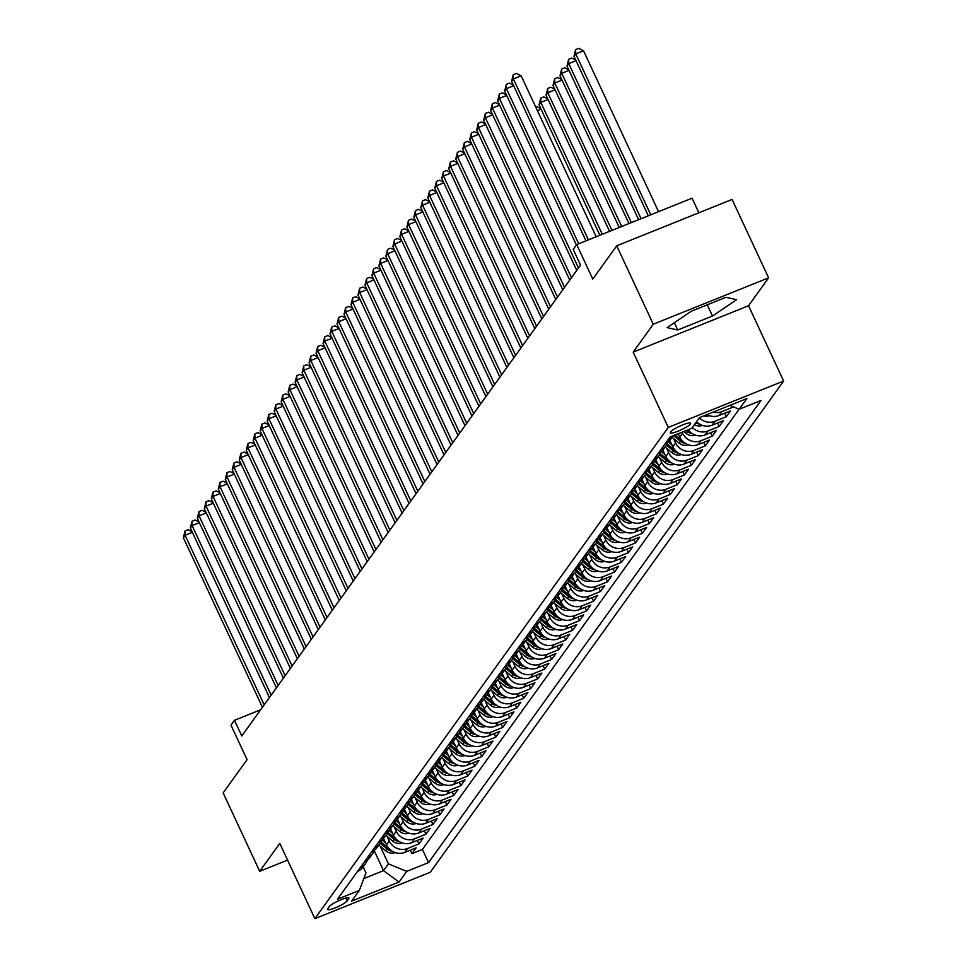 <?xml version="1.0" encoding="UTF-8"?>
<svg xmlns="http://www.w3.org/2000/svg" width="967" height="967" viewBox="0 0 967 967"><rect width="100%" height="100%" fill="white"/><g stroke="black" fill="none" stroke-linecap="round" stroke-linejoin="round"><path stroke-width="1.45" d="M670.494 432.019A11.241 1.958 155 0 0 670.276 432.757A11.241 1.958 155 0 0 679.753 430.484A11.241 1.958 155 0 0 690.438 424.005A11.241 1.958 155 0 0 690.656 423.256A11.241 1.958 155 0 0 681.179 425.54A11.241 1.958 155 0 0 670.494 432.019M698.863 212.788L692.058 198.199L576.707 244.578L573.213 249.426L580.526 265.103L241.786 735.984L234.473 720.306L230.98 725.153L247.069 759.651L223.147 792.904L259.7 871.303L287.574 860.098M768.632 277.843L732.067 199.444L616.716 245.811L653.269 324.211L633.192 352.121L668.282 427.39L783.645 381.022L748.543 305.753L768.632 277.843L653.269 324.211M668.282 427.39L314.879 918.65L430.242 872.282L783.645 381.022M383.5 838.498L386.462 844.856A14.058 13.212 35.7 0 0 404.774 852.386L416.161 847.805L411.966 853.631L410.346 850.15M387.175 836.515L389.254 840.964A14.058 13.212 35.7 0 0 407.566 848.494L418.953 843.925L417.321 840.432M418.953 843.925L423.147 838.099L411.761 842.668A14.058 13.212 35.7 0 1 393.436 835.137L390.475 828.792M397.461 819.085L400.423 825.431A14.058 13.212 35.7 0 0 418.747 832.962L430.122 828.393L425.939 834.219L424.308 830.726M404.448 809.379L407.409 815.725A14.058 13.212 35.7 0 0 425.734 823.255L437.108 818.686L432.926 824.5L431.294 821.019M411.434 799.661L414.396 806.019A14.058 13.212 35.7 0 0 432.72 813.549L444.095 808.968L439.9 814.794L438.281 811.313M418.421 789.954L421.382 796.312A14.058 13.212 35.7 0 0 439.695 803.843L451.081 799.262L446.887 805.088L445.267 801.607M425.407 780.248L428.369 786.594A14.058 13.212 35.7 0 0 446.681 794.125L458.068 789.556L453.874 795.382L452.242 791.888M432.382 770.542L435.343 776.888A14.058 13.212 35.7 0 0 453.668 784.418L465.042 779.849L460.86 785.675L459.228 782.182M439.369 760.836L442.33 767.182A14.058 13.212 35.7 0 0 460.655 774.712L472.029 770.131L467.847 775.957L466.215 772.476M446.355 751.117L449.317 757.475A14.058 13.212 35.7 0 0 467.641 765.006L479.016 760.425L474.821 766.251L473.201 762.77M453.342 741.411L456.303 747.769A14.058 13.212 35.7 0 0 474.616 755.3L486.002 750.718L481.808 756.545L480.188 753.063M460.328 731.705L463.29 738.051A14.058 13.212 35.7 0 0 481.602 745.581L492.989 741.012L488.794 746.838L487.163 743.345M467.303 721.998L470.264 728.344A14.058 13.212 35.7 0 0 488.589 735.875L499.975 731.306L495.781 737.132L494.149 733.639M474.289 712.28L477.251 718.638A14.058 13.212 35.7 0 0 495.575 726.169L506.95 721.587L502.767 727.414L501.136 723.932M481.276 702.574L484.237 708.932A14.058 13.212 35.7 0 0 502.562 716.462L513.936 711.881L509.742 717.707L508.122 714.226M488.262 692.868L491.224 699.214A14.058 13.212 35.7 0 0 509.536 706.744L520.923 702.175L516.729 708.001L515.109 704.508M495.249 683.161L498.21 689.507A14.058 13.212 35.7 0 0 516.523 697.038L527.909 692.469L523.715 698.295L522.095 694.802M502.224 673.455L505.185 679.801A14.058 13.212 35.7 0 0 523.51 687.332L534.896 682.762L530.702 688.589L529.07 685.095M509.21 663.737L512.172 670.095A14.058 13.212 35.7 0 0 530.496 677.625L541.871 673.044L537.688 678.87L536.056 675.389M516.197 654.03L519.158 660.388A14.058 13.212 35.7 0 0 537.483 667.919L548.857 663.338L544.663 669.164L543.043 665.683M523.183 644.324L526.145 650.67A14.058 13.212 35.7 0 0 544.469 658.201L555.844 653.632L551.649 659.458L550.03 655.964M530.17 634.618L533.131 640.964A14.058 13.212 35.7 0 0 551.444 648.494L562.83 643.925L558.636 649.751L557.016 646.258M537.156 624.912L540.106 631.258A14.058 13.212 35.7 0 0 558.43 638.788L569.817 634.219L565.622 640.045L563.991 636.552M544.131 615.193L547.092 621.551A14.058 13.212 35.7 0 0 565.417 629.082L576.791 624.501L572.609 630.327L570.977 626.846M551.117 605.487L554.079 611.845A14.058 13.212 35.7 0 0 572.404 619.376L583.778 614.794L579.596 620.621L577.964 617.139M558.104 595.781L561.065 602.127A14.058 13.212 35.7 0 0 579.39 609.657L590.764 605.088L586.57 610.914L584.95 607.421M565.091 586.075L568.052 592.42A14.058 13.212 35.7 0 0 586.365 599.951L597.751 595.382L593.557 601.208L591.937 597.715M572.077 576.368L575.039 582.714A14.058 13.212 35.7 0 0 593.351 590.245L604.738 585.676L600.543 591.49L598.911 588.009M579.052 566.65L582.013 573.008A14.058 13.212 35.7 0 0 600.338 580.538L611.712 575.957L607.53 581.783L605.898 578.302M586.038 556.944L589 563.302A14.058 13.212 35.7 0 0 607.324 570.832L618.699 566.251L614.516 572.077L612.885 568.596M593.025 547.237L595.986 553.583A14.058 13.212 35.7 0 0 614.311 561.114L625.685 556.545L621.491 562.371L619.871 558.878M600.011 537.531L602.973 543.877A14.058 13.212 35.7 0 0 621.285 551.408L632.672 546.838L628.477 552.665L626.858 549.171M606.998 527.825L609.959 534.171A14.058 13.212 35.7 0 0 628.272 541.701L639.658 537.132L635.464 542.946L633.844 539.465M613.972 518.107L616.934 524.465A14.058 13.212 35.7 0 0 635.259 531.995L646.645 527.414L642.451 533.24L640.819 529.759M620.959 508.4L623.92 514.758A14.058 13.212 35.7 0 0 642.245 522.289L653.619 517.708L649.437 523.534L647.805 520.053M627.946 498.694L630.907 505.04A14.058 13.212 35.7 0 0 649.232 512.57L660.606 508.001L656.412 513.828L654.792 510.334M634.932 488.988L637.894 495.334A14.058 13.212 35.7 0 0 656.206 502.864L667.593 498.295L663.398 504.121L661.779 500.628M641.919 479.281L644.88 485.627A14.058 13.212 35.7 0 0 663.193 493.158L674.579 488.577L670.385 494.403L668.765 490.922M648.893 469.563L651.855 475.921A14.058 13.212 35.7 0 0 670.179 483.452L681.566 478.87L677.371 484.697L675.74 481.215M655.88 459.857L658.841 466.203A14.058 13.212 35.7 0 0 677.166 473.733L688.54 469.164L684.358 474.99L682.726 471.497M662.866 450.151L665.828 456.497A14.058 13.212 35.7 0 0 684.153 464.027L695.527 459.458L691.345 465.284L689.713 461.791M669.853 440.444L672.814 446.79A14.058 13.212 35.7 0 0 691.139 454.321L702.513 449.752L698.319 455.578L696.699 452.085M678.242 433.736L679.801 437.084A14.058 13.212 35.7 0 0 698.114 444.615L709.5 440.033L705.306 445.86L703.686 442.378M688.178 429.747A14.058 13.212 35.7 0 0 705.1 434.908L716.487 430.327L712.292 436.153L710.66 432.672M696.542 421.685A14.058 13.212 35.7 0 0 712.087 425.19L723.461 420.621L719.279 426.447L717.647 422.954M706.962 414.601A14.058 13.212 35.7 0 0 719.073 415.484L730.448 410.915L726.265 416.741L724.634 413.247M347.129 900.918L348.664 898.79A10.891 1.898 155 0 0 348.882 898.065A10.891 1.898 155 0 0 339.695 900.277A10.891 1.898 155 0 0 329.336 906.562L327.801 908.69A10.891 1.898 155 0 0 327.595 909.415A10.891 1.898 155 0 0 336.782 907.203A10.891 1.898 155 0 0 347.129 900.918L345.811 898.101M374.229 850.718L383.524 870.638L388.408 863.845L406.732 871.376L428.55 862.6L761.005 400.471L739.175 409.234L746.862 398.561L699.467 417.611L691.792 428.284L669.962 437.06L337.519 899.201L359.337 890.426L365.961 872.875L363.145 866.831M406.732 871.376L399.045 882.061L351.65 901.111L359.337 890.426M682.11 432.176L682.593 433.204L679.801 437.084M673.528 438.462L675.607 442.91L672.814 446.79M666.553 448.168L668.62 452.616L665.828 456.497M659.567 457.875L661.633 462.323L658.841 466.203M652.58 467.593L654.659 472.029L651.855 475.921M645.593 477.299L647.672 481.747L644.88 485.627M638.607 487.005L640.686 491.454L637.894 495.334M631.632 496.712L633.699 501.16L630.907 505.04M624.646 506.418L626.713 510.866L623.92 514.758M617.659 516.136L619.738 520.572L616.934 524.465M610.673 525.843L612.752 530.291L609.959 534.171M603.686 535.549L605.765 539.997L602.973 543.877M596.712 545.255L598.778 549.703L595.986 553.583M589.725 554.961L591.792 559.409L589 563.302M582.738 564.68L584.805 569.116L582.013 573.008M575.752 574.386L577.831 578.834L575.039 582.714M568.765 584.092L570.844 588.54L568.052 592.42M561.791 593.798L563.858 598.247L561.065 602.127M554.804 603.505L556.871 607.953L554.079 611.845M547.818 613.223L549.885 617.671L547.092 621.551M540.831 622.929L542.91 627.378L540.106 631.258M533.844 632.636L535.923 637.084L533.131 640.964M526.858 642.342L528.937 646.79L526.145 650.67M519.883 652.048L521.95 656.496L519.158 660.388M512.897 661.766L514.964 666.215L512.172 670.095M505.91 671.473L507.989 675.921L505.185 679.801M498.924 681.179L501.003 685.627L498.21 689.507M491.937 690.885L494.016 695.333L491.224 699.214M484.963 700.604L487.03 705.04L484.237 708.932M477.976 710.31L480.043 714.758L477.251 718.638M470.989 720.016L473.068 724.464L470.264 728.344M464.003 729.722L466.082 734.171L463.29 738.051M457.016 739.429L459.095 743.877L456.303 747.769M450.042 749.147L452.109 753.583L449.317 757.475M443.055 758.853L445.122 763.301L442.33 767.182M436.069 768.56L438.136 773.008L435.343 776.888M429.082 778.266L431.161 782.714L428.369 786.594M422.095 787.972L424.175 792.42L421.382 796.312M415.109 797.69L417.188 802.127L414.396 806.019M408.134 807.397L410.201 811.845L407.409 815.725M401.148 817.103L403.215 821.551L400.423 825.431M394.161 826.809L396.24 831.257L393.436 835.137M411.966 853.631L422.41 849.437L739.102 409.21M733.24 407.034L721.865 411.604A14.058 13.212 -144.3 0 1 713.187 412.099M726.265 416.741L714.879 421.31A14.058 13.212 -144.3 0 1 699.334 417.792M719.279 426.447L707.892 431.016A14.058 13.212 -144.3 0 1 692.36 427.511M712.292 436.153L700.906 440.734A14.058 13.212 -144.3 0 1 682.593 433.204M705.306 445.86L693.931 450.441A14.058 13.212 -144.3 0 1 675.607 442.91M698.319 455.578L686.945 460.147A14.058 13.212 -144.3 0 1 668.62 452.616M691.345 465.284L679.958 469.853A14.058 13.212 -144.3 0 1 661.633 462.323M684.358 474.99L672.972 479.559A14.058 13.212 -144.3 0 1 654.659 472.029M677.371 484.697L665.985 489.278A14.058 13.212 -144.3 0 1 647.672 481.747M670.385 494.403L659.011 498.984A14.058 13.212 -144.3 0 1 640.686 491.454M663.398 504.121L652.024 508.69A14.058 13.212 -144.3 0 1 633.699 501.16M656.412 513.828L645.037 518.397A14.058 13.212 -144.3 0 1 626.713 510.866M649.437 523.534L638.051 528.103A14.058 13.212 -144.3 0 1 619.738 520.572M642.451 533.24L631.064 537.821A14.058 13.212 -144.3 0 1 612.752 530.291M635.464 542.946L624.09 547.527A14.058 13.212 -144.3 0 1 605.765 539.997M628.477 552.665L617.103 557.234A14.058 13.212 -144.3 0 1 598.778 549.703M621.491 562.371L610.117 566.94A14.058 13.212 -144.3 0 1 591.792 559.409M614.516 572.077L603.13 576.646A14.058 13.212 -144.3 0 1 584.805 569.116M607.53 581.783L596.143 586.365A14.058 13.212 -144.3 0 1 577.831 578.834M600.543 591.49L589.169 596.071A14.058 13.212 -144.3 0 1 570.844 588.54M593.557 601.208L582.182 605.777A14.058 13.212 -144.3 0 1 563.858 598.247M586.57 610.914L575.196 615.483A14.058 13.212 -144.3 0 1 556.871 607.953M579.596 620.621L568.209 625.202A14.058 13.212 -144.3 0 1 549.885 617.671M572.609 630.327L561.223 634.908A14.058 13.212 -144.3 0 1 542.91 627.378M565.622 640.045L554.236 644.614A14.058 13.212 -144.3 0 1 535.923 637.084M558.636 649.751L547.262 654.321A14.058 13.212 -144.3 0 1 528.937 646.79M551.649 659.458L540.275 664.027A14.058 13.212 -144.3 0 1 521.95 656.496M544.663 669.164L533.288 673.745A14.058 13.212 -144.3 0 1 514.964 666.215M537.688 678.87L526.302 683.451A14.058 13.212 -144.3 0 1 507.989 675.921M530.702 688.589L519.315 693.158A14.058 13.212 -144.3 0 1 501.003 685.627M523.715 698.295L512.341 702.864A14.058 13.212 -144.3 0 1 494.016 695.333M516.729 708.001L505.354 712.57A14.058 13.212 -144.3 0 1 487.03 705.04M509.742 717.707L498.368 722.289A14.058 13.212 -144.3 0 1 480.043 714.758M502.767 727.414L491.381 731.995A14.058 13.212 -144.3 0 1 473.068 724.464M495.781 737.132L484.394 741.701A14.058 13.212 -144.3 0 1 466.082 734.171M488.794 746.838L477.42 751.407A14.058 13.212 -144.3 0 1 459.095 743.877M481.808 756.545L470.433 761.114A14.058 13.212 -144.3 0 1 452.109 753.583M474.821 766.251L463.447 770.832A14.058 13.212 -144.3 0 1 445.122 763.301M467.847 775.957L456.46 780.538A14.058 13.212 -144.3 0 1 438.136 773.008M460.86 785.675L449.474 790.244A14.058 13.212 -144.3 0 1 431.161 782.714M453.874 795.382L442.487 799.951A14.058 13.212 -144.3 0 1 424.175 792.42M446.887 805.088L435.513 809.657A14.058 13.212 -144.3 0 1 417.188 802.127M439.9 814.794L428.526 819.375A14.058 13.212 -144.3 0 1 410.201 811.845M432.926 824.5L421.539 829.082A14.058 13.212 -144.3 0 1 403.215 821.551M425.939 834.219L414.553 838.788A14.058 13.212 -144.3 0 1 396.24 831.257M360.328 867.484A14.058 13.212 35.7 0 0 365.744 863.217A14.058 13.212 35.7 0 0 367.412 859.989M357.536 871.376A14.058 13.212 35.7 0 0 362.951 867.097L365.744 863.217M380.188 846.234L388.408 863.845M576.707 244.578L592.795 279.064L616.716 245.811M314.879 918.65L279.777 843.393L259.7 871.303M260.631 709.79L234.473 720.306M363.81 878.568L383.524 870.638L399.045 882.061M422.41 849.437L428.55 862.6M364.511 861.657A14.058 13.212 35.7 0 0 369.938 857.391L372.73 853.498A14.058 13.212 -144.3 0 1 367.315 857.777M374.398 850.283A14.058 13.212 -144.3 0 1 372.73 853.498M371.497 851.951A14.058 13.212 35.7 0 0 376.912 847.672L379.705 843.792A14.058 13.212 -144.3 0 1 374.289 848.071M381.373 840.577A14.058 13.212 -144.3 0 1 379.705 843.792M378.484 842.245A14.058 13.212 35.7 0 0 383.899 837.966L386.691 834.086A14.058 13.212 -144.3 0 1 381.276 838.365M388.359 830.858A14.058 13.212 -144.3 0 1 386.691 834.086M385.47 832.539A14.058 13.212 35.7 0 0 390.886 828.26L393.678 824.38A14.058 13.212 -144.3 0 1 388.263 828.659M395.346 821.152A14.058 13.212 -144.3 0 1 393.678 824.38M392.457 822.832A14.058 13.212 35.7 0 0 397.872 818.553L400.664 814.673A14.058 13.212 -144.3 0 1 395.249 818.94M402.332 811.446A14.058 13.212 -144.3 0 1 400.664 814.673M399.444 813.114A14.058 13.212 35.7 0 0 404.859 808.847L407.651 804.955A14.058 13.212 -144.3 0 1 402.236 809.234M409.319 801.74A14.058 13.212 -144.3 0 1 407.651 804.955M406.418 803.408A14.058 13.212 35.7 0 0 411.833 799.129L414.625 795.249A14.058 13.212 -144.3 0 1 409.21 799.528M416.293 792.033A14.058 13.212 -144.3 0 1 414.625 795.249M413.405 793.702A14.058 13.212 35.7 0 0 418.82 789.423L421.612 785.542A14.058 13.212 -144.3 0 1 416.197 789.821M423.28 782.315A14.058 13.212 -144.3 0 1 421.612 785.542M420.391 783.995A14.058 13.212 35.7 0 0 425.806 779.716L428.599 775.836A14.058 13.212 -144.3 0 1 423.183 780.103M430.267 772.609A14.058 13.212 -144.3 0 1 428.599 775.836M427.378 774.289A14.058 13.212 35.7 0 0 432.793 770.01L435.585 766.118A14.058 13.212 -144.3 0 1 430.17 770.397M437.253 762.903A14.058 13.212 -144.3 0 1 435.585 766.118M434.364 764.571A14.058 13.212 35.7 0 0 439.78 760.304L442.572 756.412A14.058 13.212 -144.3 0 1 437.157 760.691M444.24 753.196A14.058 13.212 -144.3 0 1 442.572 756.412M441.339 754.864A14.058 13.212 35.7 0 0 446.754 750.585L449.558 746.705A14.058 13.212 -144.3 0 1 444.143 750.984M451.214 743.49A14.058 13.212 -144.3 0 1 449.558 746.705M448.325 745.158A14.058 13.212 35.7 0 0 453.741 740.879L456.533 736.999A14.058 13.212 -144.3 0 1 451.118 741.278M458.201 733.772A14.058 13.212 -144.3 0 1 456.533 736.999M455.312 735.452A14.058 13.212 35.7 0 0 460.727 731.173L463.519 727.293A14.058 13.212 -144.3 0 1 458.104 731.56M465.187 724.065A14.058 13.212 -144.3 0 1 463.519 727.293M462.299 725.746A14.058 13.212 35.7 0 0 467.714 721.467L470.506 717.574A14.058 13.212 -144.3 0 1 465.091 721.853M472.174 714.359A14.058 13.212 -144.3 0 1 470.506 717.574M469.285 716.027A14.058 13.212 35.7 0 0 474.7 711.76L477.493 707.868A14.058 13.212 -144.3 0 1 472.077 712.147M479.161 704.653A14.058 13.212 -144.3 0 1 477.493 707.868M476.26 706.321A14.058 13.212 35.7 0 0 481.675 702.042L484.479 698.162A14.058 13.212 -144.3 0 1 479.064 702.441M486.135 694.947A14.058 13.212 -144.3 0 1 484.479 698.162M483.246 696.615A14.058 13.212 35.7 0 0 488.661 692.336L491.454 688.456A14.058 13.212 -144.3 0 1 486.038 692.735M493.122 685.228A14.058 13.212 -144.3 0 1 491.454 688.456M490.233 686.908A14.058 13.212 35.7 0 0 495.648 682.629L498.44 678.749A14.058 13.212 -144.3 0 1 493.025 683.016M500.108 675.522A14.058 13.212 -144.3 0 1 498.44 678.749M497.219 677.19A14.058 13.212 35.7 0 0 502.635 672.923L505.427 669.031A14.058 13.212 -144.3 0 1 500.012 673.31M507.095 665.816A14.058 13.212 -144.3 0 1 505.427 669.031M504.206 667.484A14.058 13.212 35.7 0 0 509.621 663.205L512.413 659.325A14.058 13.212 -144.3 0 1 506.998 663.604M514.081 656.109A14.058 13.212 -144.3 0 1 512.413 659.325M511.192 657.778A14.058 13.212 35.7 0 0 516.608 653.499L519.4 649.619A14.058 13.212 -144.3 0 1 513.985 653.897M521.068 646.403A14.058 13.212 -144.3 0 1 519.4 649.619M518.167 648.071A14.058 13.212 35.7 0 0 523.582 643.792L526.374 639.912A14.058 13.212 -144.3 0 1 520.959 644.191M528.042 636.685A14.058 13.212 -144.3 0 1 526.374 639.912M525.154 638.365A14.058 13.212 35.7 0 0 530.569 634.086L533.361 630.206A14.058 13.212 -144.3 0 1 527.946 634.473M535.029 626.979A14.058 13.212 -144.3 0 1 533.361 630.206M532.14 628.647A14.058 13.212 35.7 0 0 537.555 624.38L540.348 620.488A14.058 13.212 -144.3 0 1 534.932 624.767M542.016 617.272A14.058 13.212 -144.3 0 1 540.348 620.488M539.127 618.94A14.058 13.212 35.7 0 0 544.542 614.661L547.334 610.781A14.058 13.212 -144.3 0 1 541.919 615.06M549.002 607.566A14.058 13.212 -144.3 0 1 547.334 610.781M546.113 609.234A14.058 13.212 35.7 0 0 551.528 604.955L554.321 601.075A14.058 13.212 -144.3 0 1 548.905 605.354M555.989 597.86A14.058 13.212 -144.3 0 1 554.321 601.075M553.088 599.528A14.058 13.212 35.7 0 0 558.503 595.249L561.307 591.369A14.058 13.212 -144.3 0 1 555.88 595.648M562.963 588.141A14.058 13.212 -144.3 0 1 561.307 591.369M560.074 589.822A14.058 13.212 35.7 0 0 565.49 585.543L568.282 581.663A14.058 13.212 -144.3 0 1 562.867 585.929M569.95 578.435A14.058 13.212 -144.3 0 1 568.282 581.663M567.061 580.103A14.058 13.212 35.7 0 0 572.476 575.836L575.268 571.944A14.058 13.212 -144.3 0 1 569.853 576.223M576.936 568.729A14.058 13.212 -144.3 0 1 575.268 571.944M574.047 570.397A14.058 13.212 35.7 0 0 579.463 566.118L582.255 562.238A14.058 13.212 -144.3 0 1 576.84 566.517M583.923 559.023A14.058 13.212 -144.3 0 1 582.255 562.238M581.034 560.691A14.058 13.212 35.7 0 0 586.449 556.412L589.241 552.532A14.058 13.212 -144.3 0 1 583.826 556.811M590.91 549.304A14.058 13.212 -144.3 0 1 589.241 552.532M588.009 550.985A14.058 13.212 35.7 0 0 593.424 546.706L596.228 542.825A14.058 13.212 -144.3 0 1 590.813 547.092M597.884 539.598A14.058 13.212 -144.3 0 1 596.228 542.825M594.995 541.278A14.058 13.212 35.7 0 0 600.41 536.999L603.203 533.119A14.058 13.212 -144.3 0 1 597.787 537.386M604.871 529.892A14.058 13.212 -144.3 0 1 603.203 533.119M601.982 531.56A14.058 13.212 35.7 0 0 607.397 527.293L610.189 523.401A14.058 13.212 -144.3 0 1 604.774 527.68M611.857 520.186A14.058 13.212 -144.3 0 1 610.189 523.401M608.968 521.854A14.058 13.212 35.7 0 0 614.383 517.575L617.176 513.695A14.058 13.212 -144.3 0 1 611.76 517.974M618.844 510.479A14.058 13.212 -144.3 0 1 617.176 513.695M615.955 512.147A14.058 13.212 35.7 0 0 621.37 507.868L624.162 503.988A14.058 13.212 -144.3 0 1 618.747 508.267M625.83 500.761A14.058 13.212 -144.3 0 1 624.162 503.988M622.929 502.441A14.058 13.212 35.7 0 0 628.345 498.162L631.149 494.282A14.058 13.212 -144.3 0 1 625.734 498.549M632.817 491.055A14.058 13.212 -144.3 0 1 631.149 494.282M629.916 492.735A14.058 13.212 35.7 0 0 635.331 488.456L638.123 484.564A14.058 13.212 -144.3 0 1 632.708 488.843M639.791 481.348A14.058 13.212 -144.3 0 1 638.123 484.564M636.902 483.017A14.058 13.212 35.7 0 0 642.318 478.75L645.11 474.857A14.058 13.212 -144.3 0 1 639.695 479.136M646.778 471.642A14.058 13.212 -144.3 0 1 645.11 474.857M643.889 473.31A14.058 13.212 35.7 0 0 649.304 469.031L652.096 465.151A14.058 13.212 -144.3 0 1 646.681 469.43M653.765 461.936A14.058 13.212 -144.3 0 1 652.096 465.151M650.876 463.604A14.058 13.212 35.7 0 0 656.291 459.325L659.083 455.445A14.058 13.212 -144.3 0 1 653.668 459.724M660.751 452.218A14.058 13.212 -144.3 0 1 659.083 455.445M657.862 453.898A14.058 13.212 35.7 0 0 663.277 449.619L666.07 445.739A14.058 13.212 -144.3 0 1 660.654 450.006M667.738 442.511A14.058 13.212 -144.3 0 1 666.07 445.739M664.837 444.179A14.058 13.212 35.7 0 0 670.252 439.912L673.044 436.02A14.058 13.212 -144.3 0 1 667.629 440.299M739.175 409.234L729.843 405.403M633.192 352.121L748.543 305.753M691.236 311.265L667.121 327.62L677.758 330.001L712.498 316.04L736.612 299.685L725.975 297.292L691.236 311.265M707.264 304.823L712.498 316.04M674.362 322.712L677.758 330.001M192.373 532.346L185.108 535.271L264.184 704.846M183.355 537.7L185.023 530.98L185.108 535.271L183.355 537.7L262.432 707.276M185.023 530.98L188.142 529.723L192.082 531.729M385.555 842.922L382.05 840.021M395.165 852.592A9.307 8.751 -144.3 0 1 385.845 850.9L378.786 845.073M389 848.615A9.307 8.751 -144.3 0 1 388.009 847.89L380.817 841.943M380.104 843.212L387.175 849.062A9.307 8.751 35.7 0 0 392.239 851.238M199.359 522.639L192.095 525.565L271.171 695.14M190.342 527.982L191.998 521.273L192.095 525.565L190.342 527.982L269.418 697.57M191.998 521.273L195.116 520.016L199.069 522.011M206.346 512.933L199.069 515.846L278.145 685.434M197.328 518.276L198.984 511.567L199.069 515.846L197.328 518.276L276.405 687.863M198.984 511.567L202.103 510.31L206.056 512.305M213.332 503.215L206.056 506.14L285.132 675.728M204.315 508.569L205.971 501.849L206.056 506.14L204.315 508.569L283.391 678.157M205.971 501.849L209.09 500.604L213.042 502.598M220.307 493.508L213.042 496.434L292.119 666.021M211.302 498.863L212.958 492.143L213.042 496.434L211.302 498.863L290.378 668.439M212.958 492.143L216.076 490.898L220.017 492.892M392.542 833.216L389.036 830.315M402.139 842.886A9.307 8.751 -144.3 0 1 392.832 841.193L385.773 835.367M395.974 838.897A9.307 8.751 -144.3 0 1 394.995 838.184L387.791 832.236M387.09 833.506L394.161 839.356A9.307 8.751 35.7 0 0 399.226 841.532M399.528 823.509L396.011 820.596M409.126 833.179A9.307 8.751 -144.3 0 1 399.818 831.487L392.759 825.649M402.961 829.19A9.307 8.751 -144.3 0 1 401.982 828.477L394.778 822.518M394.077 823.799L401.136 829.638A9.307 8.751 35.7 0 0 406.213 831.825M406.515 813.803L402.997 810.89M416.112 823.461A9.307 8.751 -144.3 0 1 406.793 821.781L399.746 815.943M409.948 819.484A9.307 8.751 -144.3 0 1 408.968 818.771L401.764 812.812M401.051 814.081L408.122 819.931A9.307 8.751 35.7 0 0 413.187 822.119M413.501 804.085L409.984 801.184M423.099 813.755A9.307 8.751 -144.3 0 1 413.779 812.075L406.732 806.236M416.934 809.778A9.307 8.751 -144.3 0 1 415.943 809.065L408.751 803.106M408.038 804.375L415.109 810.225A9.307 8.751 35.7 0 0 420.174 812.413M227.293 483.802L220.029 486.727L299.105 656.303M218.276 489.157L219.944 482.436L220.029 486.727L218.276 489.157L297.353 658.732M219.944 482.436L223.063 481.179L227.003 483.186M420.476 794.378L416.97 791.477M430.085 804.048A9.307 8.751 -144.3 0 1 420.766 802.356L413.719 796.53M423.921 800.072A9.307 8.751 -144.3 0 1 422.93 799.346L415.737 793.399M415.024 794.669L422.095 800.519A9.307 8.751 35.7 0 0 427.16 802.695M234.28 474.096L227.015 477.021L306.092 646.597M225.263 479.439L226.919 472.73L227.015 477.021L225.263 479.439L304.339 649.026M226.919 472.73L230.037 471.473L233.99 473.467M427.462 784.672L423.957 781.771M437.06 794.342A9.307 8.751 -144.3 0 1 427.752 792.65L420.693 786.812M430.895 790.353A9.307 8.751 -144.3 0 1 429.916 789.64L422.724 783.693M422.011 784.962L429.082 790.813A9.307 8.751 35.7 0 0 434.147 792.988M241.266 464.39L233.99 467.303L313.066 636.89M232.249 469.732L233.905 463.024L233.99 467.303L232.249 469.732L311.326 639.32M233.905 463.024L237.024 461.767L240.976 463.761M434.449 774.966L430.931 772.053M444.046 784.636A9.307 8.751 -144.3 0 1 434.739 782.944L427.68 777.105M437.882 780.647A9.307 8.751 -144.3 0 1 436.903 779.934L429.699 773.975M428.997 775.256L436.057 781.094A9.307 8.751 35.7 0 0 441.133 783.282M248.253 454.671L240.976 457.596L320.053 627.184M239.236 460.026L240.892 453.305L240.976 457.596L239.236 460.026L318.312 629.614M240.892 453.305L244.01 452.06L247.963 454.055M441.435 765.26L437.918 762.347M451.033 774.918A9.307 8.751 -144.3 0 1 441.714 773.237L434.667 767.399M444.868 770.941A9.307 8.751 -144.3 0 1 443.889 770.228L436.685 764.268M435.972 765.538L443.043 771.388A9.307 8.751 35.7 0 0 448.108 773.576M255.24 444.965L247.963 447.89L327.039 617.478M246.222 450.32L247.878 443.599L247.963 447.89L246.222 450.32L325.299 619.895M247.878 443.599L250.997 442.354L254.95 444.349M448.422 755.541L444.905 752.64M458.02 765.211A9.307 8.751 -144.3 0 1 448.7 763.531L441.653 757.693M451.855 761.234A9.307 8.751 -144.3 0 1 450.864 760.521L443.672 754.562M442.959 755.831L450.03 761.682A9.307 8.751 35.7 0 0 455.094 763.87M262.214 435.259L254.95 438.184L334.026 607.76M253.197 440.614L254.865 433.893L254.95 438.184L253.197 440.614L332.273 610.189M254.865 433.893L257.984 432.636L261.924 434.642M455.397 745.835L451.891 742.934M465.006 755.505A9.307 8.751 -144.3 0 1 455.687 753.813L448.64 747.987M458.841 751.528A9.307 8.751 -144.3 0 1 457.85 750.803L450.658 744.856M449.945 746.125L457.016 751.975A9.307 8.751 35.7 0 0 462.081 754.151M269.201 425.553L261.936 428.478L341.013 598.053M260.183 430.895L261.839 424.187L261.936 428.478L260.183 430.895L339.26 600.483M261.839 424.187L264.958 422.93L268.911 424.924M462.383 736.129L458.878 733.228M471.993 745.799A9.307 8.751 -144.3 0 1 462.673 744.106L455.614 738.268M465.816 741.81A9.307 8.751 -144.3 0 1 464.837 741.097L457.645 735.15M456.932 736.419L464.003 742.257A9.307 8.751 35.7 0 0 469.068 744.445M276.187 415.846L268.911 418.759L347.999 588.347M267.17 421.189L268.826 414.48L268.911 418.759L267.17 421.189L346.246 590.777M268.826 414.48L271.945 413.223L275.897 415.218M469.37 726.422L465.864 723.509M478.967 736.092A9.307 8.751 -144.3 0 1 469.66 734.4L462.601 728.562M472.803 732.104A9.307 8.751 -144.3 0 1 471.823 731.39L464.619 725.431M463.918 726.713L470.989 732.551A9.307 8.751 35.7 0 0 476.054 734.739M283.174 406.128L275.897 409.053L354.974 578.641M274.157 411.483L275.813 404.762L275.897 409.053L274.157 411.483L353.233 581.07M275.813 404.762L278.931 403.517L282.884 405.511M290.16 396.422L282.884 399.347L361.96 568.922M281.143 401.776L282.799 395.056L282.884 399.347L281.143 401.776L360.22 571.352M282.799 395.056L285.918 393.799L289.87 395.805M297.135 386.715L289.87 389.641L368.947 559.216M288.118 392.07L289.786 385.35L289.87 389.641L288.118 392.07L367.206 561.646M289.786 385.35L292.904 384.092L296.845 386.087M304.121 377.009L296.857 379.934L375.933 549.51M295.104 382.352L296.772 375.643L296.857 379.934L295.104 382.352L374.181 551.939M296.772 375.643L299.879 374.386L303.831 376.381M311.108 367.303L303.843 370.216L382.92 539.804M302.091 372.646L303.747 365.937L303.843 370.216L302.091 372.646L381.167 542.233M303.747 365.937L306.865 364.68L310.818 366.674M318.095 357.585L310.818 360.51L389.894 530.097M309.077 362.939L310.733 356.219L310.818 360.51L309.077 362.939L388.154 532.515M310.733 356.219L313.852 354.974L317.805 356.968M325.081 347.878L317.805 350.803L396.881 520.379M316.064 353.233L317.72 346.512L317.805 350.803L316.064 353.233L395.14 522.809M317.72 346.512L320.839 345.255L324.791 347.262M332.056 338.172L324.791 341.097L403.868 510.673M323.038 343.515L324.707 336.806L324.791 341.097L323.038 343.515L402.127 513.102M324.707 336.806L327.825 335.549L331.766 337.543M339.042 328.466L331.778 331.379L410.854 500.966M330.025 333.808L331.693 327.1L331.778 331.379L330.025 333.808L409.101 503.396M331.693 327.1L334.812 325.843L338.752 327.837M346.029 318.747L338.764 321.673L417.841 491.26M337.012 324.102L338.668 317.381L338.764 321.673L337.012 324.102L416.088 493.69M338.668 317.381L341.786 316.136L345.739 318.131M353.015 309.041L345.739 311.966L424.815 481.554M343.998 314.396L345.654 307.675L345.739 311.966L343.998 314.396L423.075 483.971M345.654 307.675L348.773 306.43L352.725 308.425M360.002 299.335L352.725 302.26L431.802 471.836M350.985 304.69L352.641 297.969L352.725 302.26L350.985 304.69L430.061 474.265M352.641 297.969L355.759 296.712L359.712 298.718M366.989 289.629L359.712 292.554L438.788 462.129M357.971 294.971L359.627 288.263L359.712 292.554L357.971 294.971L437.048 464.559M359.627 288.263L362.746 287.006L366.698 289M373.963 279.922L366.698 282.835L445.775 452.423M364.946 285.265L366.614 278.556L366.698 282.835L364.946 285.265L444.022 454.853M366.614 278.556L369.732 277.299L373.673 279.294M380.95 270.204L373.685 273.129L452.761 442.717M371.932 275.559L373.588 268.838L373.685 273.129L371.932 275.559L451.009 445.146M373.588 268.838L376.707 267.593L380.66 269.588M387.936 260.498L380.66 263.423L459.748 433.011M378.919 265.852L380.575 259.132L380.66 263.423L378.919 265.852L457.995 435.428M380.575 259.132L383.694 257.887L387.646 259.881M394.923 250.791L387.646 253.717L466.723 423.292M385.906 256.146L387.562 249.426L387.646 253.717L385.906 256.146L464.982 425.722M387.562 249.426L390.68 248.168L394.633 250.175M401.909 241.085L394.633 244.01L473.709 413.586M392.892 246.428L394.548 239.719L394.633 244.01L392.892 246.428L471.969 416.015M394.548 239.719L397.667 238.462L401.619 240.457M408.884 231.379L401.619 234.292L480.696 403.88M399.867 236.722L401.535 230.013L401.619 234.292L399.867 236.722L478.943 406.309M401.535 230.013L404.653 228.756L408.594 230.75M415.87 221.661L408.606 224.586L487.682 394.173M406.853 227.015L408.521 220.295L408.606 224.586L406.853 227.015L485.93 396.603M408.521 220.295L411.628 219.05L415.58 221.044M422.857 211.954L415.58 214.879L494.669 384.467M413.84 217.309L415.496 210.588L415.58 214.879L413.84 217.309L492.916 386.885M415.496 210.588L418.614 209.343L422.567 211.338M429.844 202.248L422.567 205.173L501.643 374.749M420.826 207.603L422.482 200.882L422.567 205.173L420.826 207.603L499.903 377.178M422.482 200.882L425.601 199.625L429.553 201.632M436.83 192.542L429.553 195.467L508.63 365.043M427.813 197.884L429.469 191.176L429.553 195.467L427.813 197.884L506.889 367.472M429.469 191.176L432.587 189.919L436.54 191.913M443.805 182.836L436.54 185.749L515.616 355.336M434.787 188.178L436.455 181.47L436.54 185.749L434.787 188.178L513.876 357.766M436.455 181.47L439.574 180.213L443.515 182.207M450.791 173.117L443.527 176.042L522.603 345.63M441.774 178.472L443.442 171.751L443.527 176.042L441.774 178.472L520.85 348.06M443.442 171.751L446.561 170.506L450.501 172.501M457.778 163.411L450.513 166.336L529.59 335.924M448.761 168.766L450.417 162.045L450.513 166.336L448.761 168.766L527.837 338.341M450.417 162.045L453.535 160.788L457.488 162.794M464.764 153.705L457.488 156.63L536.564 326.205M455.747 159.059L457.403 152.339L457.488 156.63L455.747 159.059L534.824 328.635M457.403 152.339L460.522 151.082L464.474 153.076M471.751 143.998L464.474 146.924L543.551 316.499M462.734 149.341L464.39 142.632L464.474 146.924L462.734 149.341L541.81 318.929M464.39 142.632L467.508 141.375L471.461 143.37M478.725 134.292L471.461 137.205L550.537 306.793M469.72 139.635L471.376 132.926L471.461 137.205L469.72 139.635L548.797 309.222M471.376 132.926L474.495 131.669L478.435 133.664M485.712 124.574L478.447 127.499L557.524 297.087M476.695 129.929L478.363 123.208L478.447 127.499L476.695 129.929L555.771 299.504M478.363 123.208L481.481 121.963L485.422 123.957M492.699 114.868L485.434 117.793L564.51 287.368M483.681 120.222L485.337 113.502L485.434 117.793L483.681 120.222L562.758 289.798M485.337 113.502L488.456 112.245L492.408 114.251M499.685 105.161L492.408 108.086L571.485 277.662M490.668 110.516L492.324 103.795L492.408 108.086L490.668 110.516L569.744 280.092M492.324 103.795L495.442 102.538L499.395 104.533M506.672 95.455L499.395 98.368L578.471 267.956M497.654 100.798L499.31 94.089L499.395 98.368L497.654 100.798L576.731 270.385M499.31 94.089L502.429 92.832L506.382 94.826M513.658 85.749L506.382 88.662L578.713 243.769M504.641 91.091L506.297 84.383L506.382 88.662L504.641 91.091L576.405 245.002M506.297 84.383L509.416 83.126L513.368 85.12M596.192 236.734L521.165 75.825L513.368 78.956L588.407 239.876M511.616 81.385L513.284 74.664L513.368 78.956L511.616 81.385L585.978 240.843M513.284 74.664L516.402 73.419L521.165 75.825M476.356 716.716L472.839 713.803M485.954 726.374A9.307 8.751 -144.3 0 1 476.646 724.694L469.587 718.856M479.789 722.397A9.307 8.751 -144.3 0 1 478.81 721.684L471.606 715.725M470.905 716.994L477.964 722.845A9.307 8.751 35.7 0 0 483.029 725.032M483.343 706.998L479.825 704.097M492.94 716.668A9.307 8.751 -144.3 0 1 483.621 714.976L476.574 709.149M486.776 712.691A9.307 8.751 -144.3 0 1 485.785 711.966L478.592 706.019M477.879 707.288L484.95 713.138A9.307 8.751 35.7 0 0 490.015 715.326M490.329 697.292L486.812 694.391M499.927 706.962A9.307 8.751 -144.3 0 1 490.607 705.269L483.56 699.443M493.762 702.985A9.307 8.751 -144.3 0 1 492.771 702.26L485.579 696.313M484.866 697.582L491.937 703.432A9.307 8.751 35.7 0 0 497.002 705.608M497.304 687.585L493.799 684.684M506.913 697.255A9.307 8.751 -144.3 0 1 497.594 695.563L490.535 689.725M500.749 693.266A9.307 8.751 -144.3 0 1 499.758 692.553L492.566 686.606M491.852 687.875L498.924 693.714A9.307 8.751 35.7 0 0 503.988 695.902M504.291 677.879L500.785 674.966M513.888 687.549A9.307 8.751 -144.3 0 1 504.581 685.857L497.522 680.019M507.723 683.56A9.307 8.751 -144.3 0 1 506.744 682.847L499.54 676.888M498.839 678.169L505.91 684.007A9.307 8.751 35.7 0 0 510.975 686.195M511.277 668.173L507.76 665.26M520.875 677.831A9.307 8.751 -144.3 0 1 511.567 676.151L504.508 670.312M514.71 673.854A9.307 8.751 -144.3 0 1 513.731 673.141L506.527 667.182M505.826 668.451L512.885 674.301A9.307 8.751 35.7 0 0 517.961 676.489M518.264 658.454L514.746 655.553M527.861 668.124A9.307 8.751 -144.3 0 1 518.542 666.432L511.495 660.606M521.697 664.148A9.307 8.751 -144.3 0 1 520.717 663.422L513.513 657.475M512.8 658.745L519.871 664.595A9.307 8.751 35.7 0 0 524.936 666.771M525.25 648.748L521.733 645.847M534.848 658.418A9.307 8.751 -144.3 0 1 525.528 656.726L518.481 650.9M528.683 654.441A9.307 8.751 -144.3 0 1 527.692 653.716L520.5 647.769M519.787 649.038L526.858 654.889A9.307 8.751 35.7 0 0 531.923 657.064M532.225 639.042L528.719 636.141M541.834 648.712A9.307 8.751 -144.3 0 1 532.515 647.02L525.468 641.181M535.67 644.723A9.307 8.751 -144.3 0 1 534.678 644.01L527.486 638.063M526.773 639.332L533.844 645.17A9.307 8.751 35.7 0 0 538.909 647.358M539.211 629.336L535.706 626.423M548.809 639.006A9.307 8.751 -144.3 0 1 539.501 637.313L532.442 631.475M542.644 635.017A9.307 8.751 -144.3 0 1 541.665 634.304L534.473 628.345M533.76 629.626L540.831 635.464A9.307 8.751 35.7 0 0 545.896 637.652M546.198 619.617L542.68 616.716M555.795 629.287A9.307 8.751 -144.3 0 1 546.488 627.607L539.429 621.769M549.631 625.311A9.307 8.751 -144.3 0 1 548.652 624.597L541.447 618.638M540.746 619.907L547.805 625.758A9.307 8.751 35.7 0 0 552.882 627.946M553.184 609.911L549.667 607.01M562.782 619.581A9.307 8.751 -144.3 0 1 553.462 617.889L546.415 612.063M556.617 615.604A9.307 8.751 -144.3 0 1 555.638 614.879L548.434 608.932M547.721 610.201L554.792 616.052A9.307 8.751 35.7 0 0 559.857 618.227M560.171 600.205L556.654 597.304M569.768 609.875A9.307 8.751 -144.3 0 1 560.449 608.183L553.402 602.356M563.604 605.898A9.307 8.751 -144.3 0 1 562.613 605.173L555.421 599.226M554.707 600.495L561.779 606.345A9.307 8.751 35.7 0 0 566.843 608.521M567.145 590.499L563.64 587.598M576.755 600.169A9.307 8.751 -144.3 0 1 567.436 598.476L560.389 592.638M570.59 596.18A9.307 8.751 -144.3 0 1 569.599 595.467L562.407 589.507M561.694 590.789L568.765 596.627A9.307 8.751 35.7 0 0 573.83 598.815M574.132 580.792L570.627 577.879M583.742 590.45A9.307 8.751 -144.3 0 1 574.422 588.77L567.363 582.932M577.565 586.473A9.307 8.751 -144.3 0 1 576.586 585.76L569.394 579.801M568.681 581.07L575.752 586.921A9.307 8.751 35.7 0 0 580.816 589.108M581.119 571.074L577.601 568.173M590.716 580.744A9.307 8.751 -144.3 0 1 581.409 579.064L574.35 573.226M584.552 576.767A9.307 8.751 -144.3 0 1 583.572 576.054L576.368 570.095M575.667 571.364L582.726 577.214A9.307 8.751 35.7 0 0 587.803 579.402M588.105 561.368L584.588 558.467M597.703 571.038A9.307 8.751 -144.3 0 1 588.395 569.345L581.336 563.519M591.538 567.061A9.307 8.751 -144.3 0 1 590.559 566.336L583.355 560.389M582.654 561.658L589.713 567.508A9.307 8.751 35.7 0 0 594.778 569.684M595.092 551.661L591.574 548.76M604.689 561.331A9.307 8.751 -144.3 0 1 595.37 559.639L588.323 553.813M598.525 557.343A9.307 8.751 -144.3 0 1 597.533 556.629L590.341 550.682M589.628 551.952L596.699 557.802A9.307 8.751 35.7 0 0 601.764 559.978M602.066 541.955L598.561 539.042M611.676 551.625A9.307 8.751 -144.3 0 1 602.356 549.933L595.309 544.095M605.511 547.636A9.307 8.751 -144.3 0 1 604.52 546.923L597.328 540.964M596.615 542.245L603.686 548.084A9.307 8.751 35.7 0 0 608.751 550.271M609.053 532.249L605.547 529.336M618.662 541.907A9.307 8.751 -144.3 0 1 609.343 540.227L602.284 534.388M612.486 537.93A9.307 8.751 -144.3 0 1 611.507 537.217L604.315 531.258M603.601 532.527L610.673 538.377A9.307 8.751 35.7 0 0 615.737 540.565M616.039 522.531L612.534 519.63M625.637 532.201A9.307 8.751 -144.3 0 1 616.33 530.52L609.27 524.682M619.472 528.224A9.307 8.751 -144.3 0 1 618.493 527.511L611.289 521.551M610.588 522.821L617.659 528.671A9.307 8.751 35.7 0 0 622.724 530.859M623.026 512.824L619.509 509.923M632.623 522.494A9.307 8.751 -144.3 0 1 623.316 520.802L616.257 514.976M626.459 518.517A9.307 8.751 -144.3 0 1 625.48 517.792L618.276 511.845M617.575 513.114L624.634 518.965A9.307 8.751 35.7 0 0 629.71 521.14M630.013 503.118L626.495 500.217M639.61 512.788A9.307 8.751 -144.3 0 1 630.291 511.096L623.244 505.257M633.445 508.799A9.307 8.751 -144.3 0 1 632.454 508.086L625.262 502.139M624.549 503.408L631.62 509.258A9.307 8.751 35.7 0 0 636.685 511.434M636.999 493.412L633.482 490.499M646.597 503.082A9.307 8.751 -144.3 0 1 637.277 501.389L630.23 495.551M640.432 499.093A9.307 8.751 -144.3 0 1 639.441 498.38L632.249 492.421M631.536 493.702L638.607 499.54A9.307 8.751 35.7 0 0 643.671 501.728M643.974 483.705L640.468 480.792M653.583 493.363A9.307 8.751 -144.3 0 1 644.264 491.683L637.205 485.845M647.419 489.387A9.307 8.751 -144.3 0 1 646.427 488.673L639.235 482.714M638.522 483.983L645.593 489.834A9.307 8.751 35.7 0 0 650.658 492.022M650.96 473.987L647.455 471.086M660.558 483.657A9.307 8.751 -144.3 0 1 651.25 481.977L644.191 476.139M654.393 479.68A9.307 8.751 -144.3 0 1 653.414 478.967L646.21 473.008M645.509 474.277L652.58 480.128A9.307 8.751 35.7 0 0 657.645 482.315M657.947 464.281L654.429 461.38M667.544 473.951A9.307 8.751 -144.3 0 1 658.237 472.259L651.178 466.432M661.38 469.974A9.307 8.751 -144.3 0 1 660.401 469.249L653.196 463.302M652.495 464.571L659.554 470.421A9.307 8.751 35.7 0 0 664.631 472.597M664.933 454.575L661.416 451.674M674.531 464.245A9.307 8.751 -144.3 0 1 665.211 462.552L658.164 456.714M668.366 460.256A9.307 8.751 -144.3 0 1 667.387 459.543L660.183 453.596M659.47 454.865L666.541 460.703A9.307 8.751 35.7 0 0 671.606 462.891M671.92 444.868L668.402 441.955M681.517 454.538A9.307 8.751 -144.3 0 1 672.198 452.846L665.151 447.008M675.353 450.549A9.307 8.751 -144.3 0 1 674.362 449.836L667.17 443.877M666.456 445.158L673.528 450.997A9.307 8.751 35.7 0 0 678.592 453.185M541.085 109.223L537.422 110.697M535.718 107.059L536.842 106.6L540.795 108.594M678.894 435.162L677.529 434.026M688.504 444.82A9.307 8.751 -144.3 0 1 679.185 443.14L672.138 437.302M682.339 440.843A9.307 8.751 -144.3 0 1 681.348 440.13L675.135 434.981M673.624 435.597L680.514 441.29A9.307 8.751 35.7 0 0 685.579 443.478M602.284 234.292L540.807 102.429L539.054 104.859L599.866 235.271M548.071 99.516L540.807 102.429L540.71 98.151L543.829 96.893L547.781 98.888M539.054 104.859L540.71 98.151M695.478 435.114A9.307 8.751 -144.3 0 1 686.171 433.421L683.826 431.487M689.314 431.137A9.307 8.751 -144.3 0 1 688.335 430.412L687.73 429.916M686.219 430.533L687.501 431.584A9.307 8.751 35.7 0 0 692.565 433.772M611.978 230.4L547.781 92.723L546.041 95.153L609.561 231.367M555.058 89.81L547.781 92.723L547.697 88.444L550.815 87.187L554.768 89.182M546.041 95.153L547.697 88.444M702.465 425.407A9.307 8.751 -144.3 0 1 694.427 424.622M695.757 422.772A9.307 8.751 35.7 0 0 699.552 424.054M621.672 226.496L554.768 83.017L553.027 85.447L619.255 227.475M562.045 80.092L554.768 83.017L554.683 78.726L557.802 77.481L561.754 79.475M553.027 85.447L554.683 78.726M709.452 415.701A9.307 8.751 -144.3 0 1 703.734 415.895M631.366 222.603L561.754 73.311L560.002 75.74L628.949 223.57M569.019 70.386L561.754 73.311L561.67 69.02L564.788 67.763L568.729 69.769M560.002 75.74L561.67 69.02M641.061 218.699L568.741 63.604L566.988 66.022L638.643 219.678M576.006 60.679L568.741 63.604L568.656 59.313L571.775 58.056L575.716 60.051M566.988 66.022L568.656 59.313M658.551 211.676L583.512 50.755L575.728 53.886L573.975 56.316L648.337 215.786M650.755 214.807L575.728 53.886L575.631 49.607L578.75 48.35L583.512 50.755M573.975 56.316L575.631 49.607M389.254 840.964L386.462 844.856M407.566 848.494L404.774 852.386M721.865 411.604L719.073 415.484M714.879 421.31L712.087 425.19M707.892 431.016L705.1 434.908M700.906 440.734L698.114 444.615M693.931 450.441L691.139 454.321M686.945 460.147L684.153 464.027M679.958 469.853L677.166 473.733M672.972 479.559L670.179 483.452M665.985 489.278L663.193 493.158M659.011 498.984L656.206 502.864M652.024 508.69L649.232 512.57M645.037 518.397L642.245 522.289M638.051 528.103L635.259 531.995M631.064 537.821L628.272 541.701M624.09 547.527L621.285 551.408M617.103 557.234L614.311 561.114M610.117 566.94L607.324 570.832M603.13 576.646L600.338 580.538M596.143 586.365L593.351 590.245M589.169 596.071L586.365 599.951M582.182 605.777L579.39 609.657M575.196 615.483L572.404 619.376M568.209 625.202L565.417 629.082M561.223 634.908L558.43 638.788M554.236 644.614L551.444 648.494M547.262 654.321L544.469 658.201M540.275 664.027L537.483 667.919M533.288 673.745L530.496 677.625M526.302 683.451L523.51 687.332M519.315 693.158L516.523 697.038M512.341 702.864L509.536 706.744M505.354 712.57L502.562 716.462M498.368 722.289L495.575 726.169M491.381 731.995L488.589 735.875M484.394 741.701L481.602 745.581M477.42 751.407L474.616 755.3M470.433 761.114L467.641 765.006M463.447 770.832L460.655 774.712M456.46 780.538L453.668 784.418M449.474 790.244L446.681 794.125M442.487 799.951L439.695 803.843M435.513 809.657L432.72 813.549M428.526 819.375L425.734 823.255M421.539 829.082L418.747 832.962M414.553 838.788L411.761 842.668M348.193 897.763L348.664 898.79M385.845 850.9L387.175 849.062M392.832 841.193L394.161 839.356M399.818 831.487L401.136 829.638M406.793 821.781L408.122 819.931M413.779 812.075L415.109 810.225M420.766 802.356L422.095 800.519M427.752 792.65L429.082 790.813M434.739 782.944L436.057 781.094M441.714 773.237L443.043 771.388M448.7 763.531L450.03 761.682M455.687 753.813L457.016 751.975M462.673 744.106L464.003 742.257M469.66 734.4L470.989 732.551M476.646 724.694L477.964 722.845M483.621 714.976L484.95 713.138M490.607 705.269L491.937 703.432M497.594 695.563L498.924 693.714M504.581 685.857L505.91 684.007M511.567 676.151L512.885 674.301M518.542 666.432L519.871 664.595M525.528 656.726L526.858 654.889M532.515 647.02L533.844 645.17M539.501 637.313L540.831 635.464M546.488 627.607L547.805 625.758M553.462 617.889L554.792 616.052M560.449 608.183L561.779 606.345M567.436 598.476L568.765 596.627M574.422 588.77L575.752 586.921M581.409 579.064L582.726 577.214M588.395 569.345L589.713 567.508M595.37 559.639L596.699 557.802M602.356 549.933L603.686 548.084M609.343 540.227L610.673 538.377M616.33 530.52L617.659 528.671M623.316 520.802L624.634 518.965M630.291 511.096L631.62 509.258M637.277 501.389L638.607 499.54M644.264 491.683L645.593 489.834M651.25 481.977L652.58 480.128M658.237 472.259L659.554 470.421M665.211 462.552L666.541 460.703M672.198 452.846L673.528 450.997M679.185 443.14L680.514 441.29M686.171 433.421L687.501 431.584"/></g></svg>
